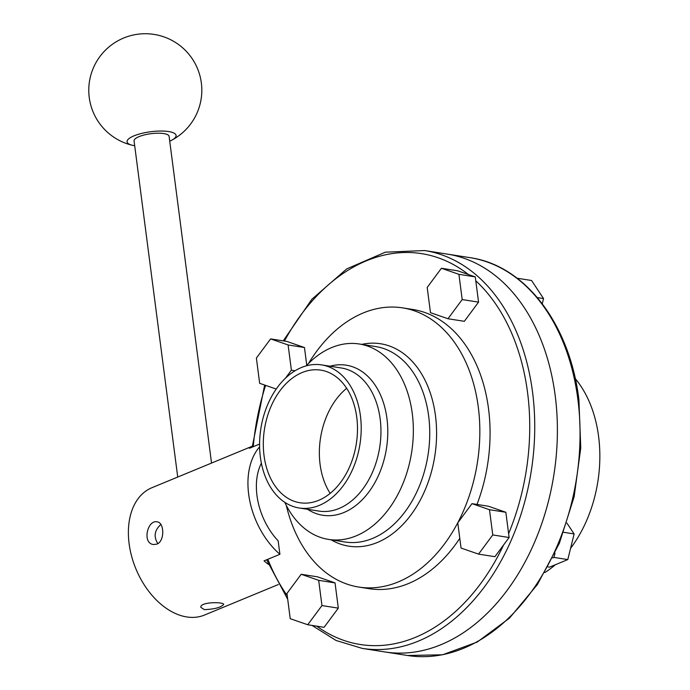 <?xml version="1.0" encoding="UTF-8"?>
<svg xmlns="http://www.w3.org/2000/svg" width="690" height="690" viewBox="0 0 690 690"><rect width="100%" height="100%" fill="white"/><g stroke="black" fill="none" stroke-linecap="round" stroke-linejoin="round"><path stroke-width="1.03" d="M459.782 538.329A141.303 97.885 98.9 0 1 408.402 583.567A141.303 97.885 98.9 0 1 369.038 588.673L358.791 587.061A141.303 97.885 98.9 0 1 286.281 505.373M308.542 363.44A141.303 97.885 98.9 0 1 402.581 307.869L412.827 309.482A141.303 97.885 98.9 0 1 476.997 504.433M494.902 556.683L509.125 537.51L505.848 512.273L488.348 506.21L471.986 503.648L457.772 522.822L461.049 548.058L478.541 554.122L494.902 556.683M478.558 302.134L475.281 276.897L457.781 270.834L441.419 268.272L427.196 287.445L430.474 312.682L447.974 318.745L464.336 321.307L478.558 302.134L462.197 299.564L458.919 274.327L475.281 276.897M306.765 365.26L304.463 347.527L286.962 341.464L270.609 338.902L256.387 358.076L259.664 383.312L276.224 389.048M335.038 582.903L317.538 576.84L301.176 574.278L286.954 593.452L290.231 618.689L307.731 624.743L324.093 627.314L338.316 608.14L335.038 582.903L318.677 580.333L301.176 574.278M447.301 254.101A201.359 139.492 98.9 0 1 557.356 434.709A201.359 139.492 98.9 0 1 440.996 644.676A201.359 139.492 98.9 0 1 384.908 651.947A201.359 139.492 -81.1 0 0 555.183 395.517A201.359 139.492 -81.1 0 0 447.301 254.101L424.652 250.548A201.359 139.492 98.9 0 1 534.707 431.155A201.359 139.492 98.9 0 1 418.347 641.122A201.359 139.492 98.9 0 1 362.25 648.393L407.557 655.5A201.359 139.492 -81.1 0 0 577.841 399.07A201.359 139.492 -81.1 0 0 469.95 257.646L447.301 254.101M402.581 307.869A141.303 97.885 98.9 0 1 479.817 434.614A141.303 97.885 98.9 0 1 398.156 581.963A141.303 97.885 98.9 0 1 358.791 587.061M306.188 365.873A98.912 68.526 98.9 0 1 359.274 343.991A98.912 68.526 98.9 0 1 413.336 432.708A98.912 68.526 98.9 0 1 356.169 535.854A98.912 68.526 98.9 0 1 328.621 539.425A98.912 68.526 98.9 0 1 284.78 502.337M319.349 505.373A72.415 50.172 98.9 0 1 299.175 507.987A72.415 50.172 98.9 0 1 260.837 428.671A72.415 50.172 98.9 0 1 321.618 364.898A72.415 50.172 98.9 0 1 361.198 429.861A72.415 50.172 98.9 0 1 319.349 505.373M318.694 500.328A67.12 46.497 98.9 0 1 299.995 502.751A67.12 46.497 98.9 0 1 264.46 429.24A67.12 46.497 98.9 0 1 320.798 370.133A67.12 46.497 98.9 0 1 357.48 430.336A67.12 46.497 98.9 0 1 318.694 500.328M330.182 493.376A67.12 46.497 98.9 0 1 319.884 442.851A67.12 46.497 98.9 0 1 321.385 433.268A67.12 46.497 98.9 0 1 346.665 388.306M307.731 624.743L321.954 605.57L338.316 608.14M321.954 605.57L318.677 580.333M285.462 378.18L291.387 370.194L295.053 370.772M291.387 370.194L288.11 344.957L304.463 347.527M288.11 344.957L270.609 338.902M447.974 318.745L462.197 299.564M458.919 274.327L441.419 268.272M478.541 554.122L492.764 534.94L489.486 509.703L471.986 503.648M489.486 509.703L505.848 512.273M492.764 534.94L509.125 537.51M570.578 548.326A114.807 79.531 -81.1 0 0 598.592 436.416A114.807 79.531 -81.1 0 0 575.262 378.629M544.841 572.562A114.807 79.531 -81.1 0 0 555.355 564.731M517.422 278.45L518.19 279.045M537.363 297.597L543.548 298.563L531.559 280.494L517.716 278.329M543.548 298.563L542.271 303.738M555.027 553.087L553.958 557.417L552.69 557.934M566.895 523.063L574.123 533.939L563.678 532.309M574.123 533.939L567.801 559.581L553.958 557.417M567.801 559.581L549.49 567.154L548.024 566.93M261.372 463.188A57.227 38.019 -112.5 0 0 278.156 540.865L279.907 554.294A68.888 45.764 -112.5 0 1 259.604 446.879M278.294 584.542L204.516 615.049A68.888 45.764 -112.5 0 1 135.913 568.879A68.888 45.764 -112.5 0 1 151.878 487.735L252.281 446.223M279.907 554.294L264.046 560.849A68.888 45.764 67.5 0 0 268.462 564.386M252.255 446.473A68.888 45.764 67.5 0 0 249.418 448.276L259.578 444.075M156.846 544.134L153.542 544.531C141.959 543.444 147.367 519.613 157.104 521.847C164.427 522.287 164.91 541.279 156.846 544.134M204.404 609.641L200.893 607.407C199.445 601.784 224.026 601.74 223.663 604.449C220.964 607.467 214.547 609.192 204.404 609.641M157.846 543.625C153.456 536.648 154.457 530.265 160.856 524.486M177.727 477.049L134.067 140.898A17.664 4.959 -7.4 0 1 144.46 134.904A17.664 4.959 -7.4 0 1 163.789 133.575A17.664 4.959 -7.4 0 1 169.102 136.344L211.537 463.068M134.697 145.711A24.728 6.943 -7.4 0 1 132.523 145.305A24.728 6.943 -7.4 0 1 135.024 135.438A24.728 6.943 -7.4 0 1 168.662 131.557A24.728 6.943 -7.4 0 1 171.724 140.208A24.728 6.943 -7.4 0 1 169.723 141.157M508.616 533.62A197.823 137.043 -81.1 0 0 475.781 280.787M468.458 274.534A197.823 137.043 -81.1 0 0 284.418 341.067M265.607 385.365A197.823 137.043 -81.1 0 0 253.23 446.706M267.849 559.28A197.823 137.043 -81.1 0 0 287.247 595.686M316.788 626.166A197.823 137.043 -81.1 0 0 415.389 637.37A197.823 137.043 -81.1 0 0 503.588 544.979M361.776 344.379A102.448 70.967 98.9 0 1 436.166 422.409A102.448 70.967 98.9 0 1 377.37 542.469A102.448 70.967 98.9 0 1 331.122 539.813M328.621 539.425L345.017 541.995A98.912 68.526 -81.1 0 0 372.574 538.424A98.912 68.526 -81.1 0 0 429.732 435.278A98.912 68.526 -81.1 0 0 375.671 346.561L359.274 343.991M330.053 366.226A75.952 52.613 98.9 0 1 387.34 421.935A75.952 52.613 98.9 0 1 343.887 512.515A75.952 52.613 98.9 0 1 307.611 509.306M299.175 507.987L318.918 511.083A72.415 50.172 -81.1 0 0 339.092 508.47A72.415 50.172 -81.1 0 0 380.94 432.958A72.415 50.172 -81.1 0 0 341.36 367.994L321.618 364.898M321.385 433.268A96.755 96.755 0 0 0 319.884 442.851M362.25 648.393L336.047 640.467L312.044 625.425M287.713 599.3L266.616 559.788M252.195 447.129L264.649 385.037M283.236 340.877L311.889 299.227L346.76 268.876L385.322 252.186L424.652 250.548M469.95 257.646C525.254 265.409 569.828 324.197 578.901 399.622L580.764 447.957L574.123 496.809L559.383 543.254L537.415 584.508L509.505 618.102L477.273 642.028L442.592 654.784L407.557 655.5M171.724 140.208A56.52 56.52 0 0 0 166.445 37.829A56.52 56.52 0 0 0 91.399 73.235A56.52 56.52 0 0 0 132.523 145.305"/></g></svg>
